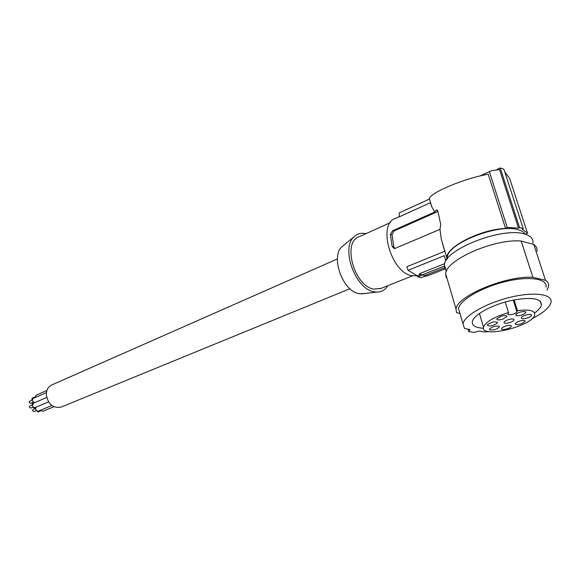<?xml version="1.0" encoding="UTF-8"?>
<svg xmlns="http://www.w3.org/2000/svg" width="580" height="580" viewBox="0 0 580 580"><rect width="100%" height="100%" fill="white"/><g stroke="black" fill="none" stroke-linecap="round" stroke-linejoin="round"><path stroke-width="0.87" d="M447.318 258.861L447.347 257.397C447.006 243.506 498.952 222.966 518.549 229.839C521.877 230.818 524.081 232.275 525.168 234.211M446.593 270.875L444.722 268.192L444.396 264.988C444.004 249.625 502.534 226.548 524.69 234.073C530.678 235.85 533.419 238.822 532.926 243.005M488.889 331.564L484.815 331.949L479.022 331.122L473.846 332.412L468.778 331.557L468.075 329.179M536.964 251.169C537.341 248.465 536.275 246.232 533.774 244.448L521.173 241.026C494.124 238.525 445.636 260.123 445.679 273.767L446.216 277.508M531.889 318.79C543.192 313.048 549.564 307.589 551 302.405C552.979 294.06 533.991 291.435 509.972 297.366C485.975 303.18 464.29 315.687 462.992 323.799L464.486 328.439L469.938 329.556L468.778 331.557M459.925 313.374L456.503 312.627L456.047 309.133C456.315 296.394 505.716 275.406 532.918 277.305L545.526 280.299L533.774 244.448M534.557 313.012C538.602 310.097 540.901 307.407 541.459 304.935C541.285 298.33 531.512 296.786 512.125 300.317C492.522 304.384 473.106 315.049 472.323 321.74C471.852 325.641 475.571 327.809 483.495 328.244M516.599 315.781C520.956 315.73 524.044 314.585 525.879 312.344L524.936 311.525C520.724 311.532 517.628 312.649 515.656 314.86L516.599 315.781M521.5 317.521L521.384 317.775C520.528 320 530.149 317.934 531.367 315.636L531.505 315.274C532.063 313.164 522.609 315.288 521.5 317.521M517.788 321.712L515.141 323.72C515.656 325.054 518.092 324.938 522.442 323.372L525.139 321.262C524.465 320.022 522.014 320.167 517.788 321.712M508.167 325.452C504.564 326.149 502.331 327.2 501.446 328.599C501.366 329.418 502.432 329.694 504.651 329.433C508.363 328.708 510.603 327.627 511.372 326.207C511.357 325.452 510.284 325.199 508.167 325.452M510.828 319.08C507.174 319.79 504.897 320.863 503.998 322.306C503.911 323.147 504.991 323.437 507.239 323.176C511.009 322.437 513.293 321.327 514.076 319.863C514.054 319.087 512.974 318.826 510.828 319.08M496.821 323.531L497.415 322.654C495.596 321.189 492.427 321.733 487.903 324.285L487.345 325.046C488.969 326.627 492.13 326.119 496.821 323.531M502.925 319.109L506.927 316.448C506.565 315.281 504.491 315.244 500.707 316.339L496.741 318.899C496.966 320.16 499.025 320.225 502.925 319.109M499.141 326.243C495.269 325.764 492.05 326.75 489.498 329.193L489.81 329.868C493.841 330.31 497.06 329.295 499.46 326.823L499.141 326.243M517.454 310.641C529.149 309.162 534.905 310.525 534.716 314.73C533.201 326.127 480.102 338.93 483.524 327.135C485.685 321.842 494.015 316.985 508.522 312.569L507.986 313.911C507.355 315.948 516.265 313.911 516.932 311.866L517.454 310.641L514.076 299.918M508.522 312.569L505.245 302.035M521.173 241.026L532.918 277.305M546.998 290.188L548.564 286.527C549.014 283.997 547.999 281.923 545.526 280.299M546.026 287.209C547.897 278.618 528.938 275.761 505.057 281.684C481.204 287.499 459.723 300.237 458.519 308.596L459.882 313.214M446.788 259.564L446.738 257.535C446.904 246.522 480.805 229.325 505.542 228.433L507.232 227.447L518.527 228.15L519.557 227.556L523.24 228.6L522.21 229.194L527.524 233.153L525.85 234.11L526.031 234.494M445.505 268.743L427.134 275.986L422.124 274.906L419.405 273.731L444.693 263.654M444.686 265.959L422.124 274.906M424.785 275.529L445.135 267.481M424.212 276.515L426.59 275.884M417.042 275.754L411.887 275.696C391.014 272.81 377.13 223.416 395.589 218.356L399.192 216.717M437.632 210.656L436.095 210.228L434.826 212.005L431.759 206.813L430.389 202.739L399.185 216.891L399.33 212.824L429.127 199.201L399.33 212.824M436.095 210.228L436.624 209.909L438.016 211.751L440.749 224.583L439.966 229.368L394.487 248.639L392.16 246.551L390.34 234.363L392.667 230.738L434.826 212.005M445.81 261.087L444.222 255.679L408.117 270.309L406.805 266.764L444.715 251.27L441.308 239.141L439.966 229.368M505.542 228.433L488.229 174.246C464.921 178.132 430.838 192.415 429.323 198.548L431.759 206.813M437.951 211.468L393.849 231.036L392.029 234.784L393.856 246.942L394.806 248.624M507.232 227.447L489.368 171.666L479.877 176.001M527.524 233.153L509.624 178.372L504.723 171.774M523.24 228.6L503.897 169.229L500.221 167.982L497.082 169.411M518.527 228.15L499.525 169.549L491.47 170.694L489.368 171.666M519.557 227.556L500.221 167.982M381.147 288.354L374.006 289.13C354.264 286.723 341.808 241.577 359.368 236.647L390.246 222.684M365.915 233.689C361.601 232.718 357.875 233.551 354.743 236.19C340.039 246.892 355.062 289.55 374.39 291.805L376.797 292.059C381.51 292.074 385.171 289.957 387.795 285.701M342.998 245.84L342.548 246.21C329.839 255.505 342.591 291.762 359.281 293.668L364.414 293.524M426.075 275.783L421.392 277.632L417.636 276.834L417.223 275.819L408.117 270.309M422.356 274.964L417.636 276.834M420.87 274.362L417.223 275.819M61.596 406.906L60.914 407.182C53.114 408.349 48.256 404.34 46.335 395.139C46.24 390.043 48.154 386.606 52.084 384.808L337.386 258.934M38.635 411.01L38.505 411.068C36.96 411.307 36.003 410.538 35.634 408.748L36.185 407.109M33.93 411.662L32.487 410.582L33.053 409.596L35.634 408.509M34.322 402.803L32.132 400.374L33.285 398.351L46.414 392.638M30.457 403.339L29 402.259L29.558 401.287L32.132 400.171M35.445 407.421L35.307 407.479C33.756 407.733 32.792 406.957 32.422 405.152L33.589 403.114L46.697 397.496M30.74 408.102L29.283 407.015L29.848 406.036L32.415 404.934M31.973 405.123L32.669 402.389M35.17 408.704L32.828 407.211M42.855 411.292L40.295 410.321M38.142 411.938L36.707 410.741M34.988 397.612L36.076 395.212L46.915 390.471M32.147 399.932L31.798 399.12L32.349 398.155L34.931 397.032M513.235 300.085L516.932 311.866M393.856 246.942L392.16 246.551M393.849 231.036L392.667 230.738M392.029 234.784L390.34 234.363M447.651 258.441L447.347 257.397M525.654 311.815L525.879 312.344M497.205 322.139L497.415 322.654M506.71 315.919L506.927 316.448M483.524 327.135L479.421 313.505M445.679 273.767L456.047 309.133M458.519 308.596L462.992 323.799M426.554 275.87L425.988 276.094M446.738 257.535L441.308 239.141M437.117 210.047L436.624 209.909M489.534 171.578L479.827 176.016M412.554 275.819L379.965 288.825M361.362 293.886L376.797 292.059M499.257 326.322L499.46 326.823M33.031 402.237L30.399 403.368M446.31 271.505L444.396 264.988M342.548 246.21L354.743 236.19M51.881 405.5L38.505 411.068M524.929 320.769L525.139 321.262M540.263 301.245L541.459 304.935M48.553 401.882L35.307 407.479M513.858 319.348L514.076 319.863M349.95 288.724L60.914 407.182M36.511 410.582L33.865 411.691M33.306 407.008L30.675 408.124M53.911 406.718L42.724 411.343M531.287 314.759L531.505 315.274M511.168 325.714L511.372 326.207M40.738 410.858L38.077 411.967"/></g></svg>
